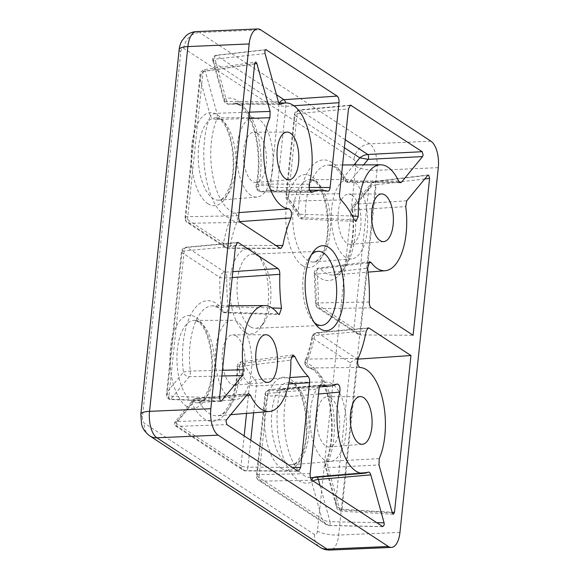 <?xml version="1.0" encoding="UTF-8"?>
<svg xmlns="http://www.w3.org/2000/svg" width="579" height="579" viewBox="0 0 579 579"><rect width="100%" height="100%" fill="white"/><g stroke="black" fill="none" stroke-linecap="round" stroke-linejoin="round"><path stroke-width="0.43" stroke-dasharray="2.9 2.17" d="M382.791 526.601L328.778 525.45A2.649 1.042 91.2 0 0 329.067 525.566A2.649 1.042 91.2 0 0 330.11 523.691A2.649 1.042 91.2 0 0 330.066 521.672L376.784 522.671M392.28 512.871L339.837 509.802A2.649 1.187 93.3 0 0 340.481 511.091A2.649 1.187 93.3 0 0 340.792 511.199L340.792 511.199A2.649 1.187 93.3 0 0 342.044 509.332L392.106 512.256M219.542 397.961L168.93 396.087A2.649 1.339 92.1 0 0 169.727 399.394A2.649 1.339 92.1 0 0 170.096 399.51L170.096 399.51A2.649 1.339 92.1 0 0 170.754 399.199L220.201 401.03M309.324 184.252L258.951 184.021A5.298 2.302 -168.2 0 0 256.142 185.418A5.298 2.302 -168.2 0 0 256.613 186.699A5.298 4.668 -110.1 0 0 261.737 191.729L311.104 192.257M398.67 181.089L346.785 180.916A5.298 3.293 153.6 0 1 343.767 179.497A5.298 3.293 153.6 0 1 343.803 177.348A5.298 4.205 -140.5 0 0 349.644 181.828L399.3 182.088M379.245 458.626L328.336 461.347A5.298 3.38 -157.4 0 0 325.456 463.026A5.298 3.38 -157.4 0 0 325.637 465.263A5.298 2.135 -15.5 0 0 325.239 466.479A5.298 2.135 -15.5 0 0 328.134 467.557L378.999 464.93M358.148 358.394L308.086 359.06A5.298 2.757 89.3 0 0 307.565 364.538A5.298 2.757 89.3 0 0 309.895 367.954L360.073 367.477M221.851 376.003L189.261 376.712A5.298 4.205 39.5 0 1 183.42 372.239A5.298 0.789 173.1 0 1 190.31 371.052L222.452 370.278M354.268 219.832L301.369 217.653A5.298 3.365 152.6 0 1 298.351 216.235A5.298 3.365 152.6 0 1 298.344 213.998A5.298 0.579 -179.2 0 0 305.314 214.346L352.358 216.047M278.325 101.47L226.722 101.412A5.298 2.135 164.5 0 1 223.82 100.333A5.298 2.135 164.5 0 1 224.218 99.125A5.298 4.654 -112.8 0 0 229.393 104.126L280.033 104.162M314.339 322.561A37.107 16.9 -92.5 0 1 312.465 320.607A37.107 16.9 -92.5 0 1 309.722 256.91A37.107 16.9 -92.5 0 1 311.415 254.811M250.244 326.686A37.107 16.9 -92.5 0 1 237.043 286.113A37.107 16.9 -92.5 0 1 252.372 254.152A37.107 16.9 -92.5 0 1 257.698 255.759A37.107 16.9 -92.5 0 1 261.238 259.001A37.107 16.9 -92.5 0 1 263.981 322.698A37.107 16.9 -92.5 0 1 255.563 328.293A37.107 16.9 -92.5 0 1 250.244 326.686M244.866 332.085A42.535 19.375 -92.5 0 1 230.167 279.02A42.535 19.375 -92.5 0 1 253.407 250.779A42.535 19.375 -92.5 0 1 257.467 254.492A42.535 19.375 -92.5 0 1 260.615 327.519A42.535 19.375 -92.5 0 1 244.866 332.085M246.43 395.623L198.308 399.93A5.298 3.293 -26.4 0 0 192.185 403.889A5.298 4.205 39.5 0 1 192.807 400.313A5.298 4.205 39.5 0 1 195.441 399.018L247.551 394.263M313.116 481.019A5.298 2.135 -15.5 0 0 311.77 482.112A5.298 4.654 67.2 0 1 311.864 480.194M318.493 394.01L286.135 396.825A5.298 2.302 11.8 0 1 279.368 394.538A5.298 4.668 69.9 0 1 282.262 389.356A5.298 4.668 69.9 0 1 283.348 389.117L337 384.087M310.431 477.661A55.048 25.078 87.5 0 1 303.642 475.279A55.048 25.078 87.5 0 1 286.135 396.825A5.298 2.099 84.7 0 0 284.325 389.291A5.298 2.099 84.7 0 0 283.601 389.052A5.298 2.099 84.7 0 0 283.348 389.117A100.102 45.603 87.5 0 1 277.667 390.384L282.262 389.356A5.298 5.298 0 0 1 283.601 389.052L337.391 383.986M291.223 357.019L243.716 363.192A5.298 3.365 -27.4 0 0 237.643 367.238A5.298 0.579 0.8 0 1 237.057 366.963A5.298 0.579 0.8 0 1 239.771 366.493L290.839 360.073M288.704 384L256.468 385.998A5.298 2.215 86.5 0 0 255.035 379.73A100.102 45.603 87.5 0 1 243.716 363.192A5.298 2.526 82.7 0 0 242.594 361.991A5.298 2.526 82.7 0 0 241.682 361.774L241.682 361.774A5.298 2.526 82.7 0 0 239.771 366.493A55.048 25.078 87.5 0 1 217.436 415.787A55.048 25.078 87.5 0 1 209.084 413.428A55.048 25.078 87.5 0 1 198.308 399.93A5.298 2.381 84.8 0 0 197.229 398.634A5.298 2.381 84.8 0 0 196.419 398.403A5.298 2.381 84.8 0 0 195.441 399.018L176.935 421.505A2.649 1.419 88 0 0 176.291 423.075A2.649 1.419 88 0 0 177.319 426.376L226.932 424.646M239.786 221.598L236.999 221.786A5.298 3.308 21.6 0 1 230.572 218.348A5.298 4.683 102.7 0 1 235.19 212.891L239.026 212.609M254.666 63.813L205.248 71.043C202.455 71.803 200.775 74.575 200.211 79.366L185.598 218.399L223.472 243.173A5.298 2.207 -168.9 0 0 230.261 245.358A100.102 45.603 87.5 0 1 236.999 221.786A5.298 2.055 85.9 0 0 235.588 213.094A5.298 2.055 85.9 0 0 235.19 212.891A55.048 25.078 87.5 0 1 230.384 210.785A55.048 25.078 87.5 0 1 216.749 119.498A5.298 3.38 22.6 0 1 210.351 115.966A5.298 2.135 164.5 0 1 216.951 113.289L249.585 112.145M424.725 178.976L376.155 184.752A2.649 1.064 83.2 0 0 375.127 181.459A2.649 1.064 83.2 0 0 374.743 181.343L374.743 181.343A2.649 1.064 83.2 0 0 374.331 181.647L427.758 175.285M248.927 118.42L216.749 119.498A5.298 2.207 88 0 0 216.951 113.289L205.248 71.043A2.649 1.216 81.7 0 0 204.373 69.77A2.649 1.216 81.7 0 0 203.924 69.661L203.924 69.661A2.649 1.216 81.7 0 0 203.041 71.514L254.651 63.958M265.515 49.852L216.307 55.396A2.649 1.368 83.6 0 0 215.829 55.287L215.829 55.287A2.649 1.368 83.6 0 0 214.751 57.162A2.649 1.368 83.6 0 0 215.019 59.167L265.044 53.536M313.579 477.509A5.298 4.654 67.2 0 1 314.426 477.024A5.298 4.654 67.2 0 1 315.693 476.72L368.07 472.196M406.762 200.804L355.824 204.134A5.298 4.205 -140.5 0 0 353.19 205.429A5.298 4.205 -140.5 0 0 352.568 208.997A5.298 0.789 -6.9 0 0 352.018 209.432A5.298 0.789 -6.9 0 0 354.782 209.786L405.734 206.594M250.939 195.355A39.756 18.115 -92.5 0 1 236.804 151.524A39.756 18.115 -92.5 0 1 253.544 117.624A39.756 18.115 -92.5 0 1 258.929 119.354A39.756 18.115 -92.5 0 1 273.085 162.482A39.756 18.115 -92.5 0 1 256.967 197.055A39.756 18.115 -92.5 0 1 250.939 195.355M229.639 397.99A39.756 18.115 -92.5 0 1 215.511 354.167A39.756 18.115 -92.5 0 1 232.244 320.267A39.756 18.115 -92.5 0 1 237.629 321.996A39.756 18.115 -92.5 0 1 251.785 365.117A39.756 18.115 -92.5 0 1 235.675 399.698A39.756 18.115 -92.5 0 1 229.639 397.99M345.504 257.206A39.756 18.115 -92.5 0 1 331.369 213.383A39.756 18.115 -92.5 0 1 348.102 179.483A39.756 18.115 -92.5 0 1 353.487 181.213A39.756 18.115 -92.5 0 1 367.643 224.334A39.756 18.115 -92.5 0 1 351.533 258.914A39.756 18.115 -92.5 0 1 345.504 257.206M324.204 459.849A39.756 18.115 -92.5 0 1 310.069 416.019A39.756 18.115 -92.5 0 1 326.809 382.118A39.756 18.115 -92.5 0 1 332.187 383.848A39.756 18.115 -92.5 0 1 346.343 426.976A39.756 18.115 -92.5 0 1 330.233 461.55A39.756 18.115 -92.5 0 1 324.204 459.849M330.725 397.809A25.158 11.457 87.5 0 0 327.316 396.709A25.158 11.457 87.5 0 0 316.727 418.161A25.158 11.457 87.5 0 0 325.666 445.888A25.158 11.457 87.5 0 0 329.487 446.966A25.158 11.457 87.5 0 0 339.678 425.095A25.158 11.457 87.5 0 0 330.725 397.809M352.025 195.166A25.158 11.457 87.5 0 0 348.616 194.074A25.158 11.457 87.5 0 0 338.027 215.518A25.158 11.457 87.5 0 0 346.966 243.252A25.158 11.457 87.5 0 0 350.78 244.331A25.158 11.457 87.5 0 0 360.978 222.452A25.158 11.457 87.5 0 0 352.025 195.166M236.16 335.95A25.158 11.457 87.5 0 0 232.758 334.857A25.158 11.457 87.5 0 0 222.17 356.302A25.158 11.457 87.5 0 0 231.108 384.036A25.158 11.457 87.5 0 0 234.922 385.115A25.158 11.457 87.5 0 0 245.12 363.236A25.158 11.457 87.5 0 0 236.16 335.95M257.46 133.315A25.158 11.457 87.5 0 0 254.058 132.215A25.158 11.457 87.5 0 0 243.462 153.667A25.158 11.457 87.5 0 0 252.408 181.393A25.158 11.457 87.5 0 0 256.222 182.472A25.158 11.457 87.5 0 0 266.42 160.6A25.158 11.457 87.5 0 0 257.46 133.315M368.302 262.895L320.339 268.591A5.298 4.118 -41.7 0 0 314.817 273.462A5.298 0.68 -6.2 0 0 314.259 273.831A5.298 0.68 -6.2 0 0 317.01 274.128L367.636 268.106M369.293 302.028L318.247 302.911A5.298 0.68 -178.7 0 0 315.533 303.447A5.298 0.68 -178.7 0 0 316.12 303.772L353.993 328.546L368.606 189.514L371.074 183.695L374.331 181.647L355.824 204.134A5.298 2.598 86.3 0 0 354.782 209.786A55.048 25.078 87.5 0 1 333.294 275.003A55.048 25.078 87.5 0 1 324.942 272.644A55.048 25.078 87.5 0 1 320.339 268.591A5.298 2.62 83.3 0 0 319.84 268.207A5.298 2.62 83.3 0 0 318.906 267.99L318.906 267.99A5.298 2.62 83.3 0 0 317.01 274.128A100.102 45.603 87.5 0 1 318.247 302.911A5.298 2.598 89.1 0 0 320.136 308.636L371.175 307.84M369.634 261.73L318.906 267.99A5.298 5.298 0 0 0 314.259 273.831L315.533 303.447A5.298 5.298 0 0 0 317.929 308.006A5.298 4.487 -56.8 0 0 320.136 308.636L360.37 334.959L357.822 334.097L317.929 308.006A5.298 4.487 -56.8 0 1 316.12 303.772A105.4 48.014 -92.5 0 0 314.817 273.462A60.346 27.488 -92.5 0 0 319.861 277.898A60.346 27.488 -92.5 0 0 352.568 208.997L368.606 189.514C370.647 186.822 373.166 185.237 376.155 184.752L360.37 334.959L413.102 335.263M327.569 191.171L274.851 191.171A5.298 2.302 90 0 0 275.141 191.215A5.298 2.302 90 0 0 277.341 187.466L309.063 187.473M246.538 413.384L249.556 384.651A5.298 4.169 136.8 0 1 255.035 379.73L289.847 377.537M280.084 248.253L227.489 248.036A5.298 2.33 90.2 0 0 228.169 248.268A5.298 2.33 90.2 0 0 230.261 245.358L275.843 245.474M339.555 193.661L288.617 194.848A5.298 2.613 88.7 0 0 290.05 201.116L341.024 199.972M236.797 242.789L187.082 247.428A5.298 2.519 84.7 0 0 186.221 247.211A5.298 2.519 84.7 0 0 184.187 250.946L168.93 396.087L166.52 393.865L167.382 391.722L183.42 372.239A60.346 27.488 -92.5 0 1 216.126 303.338A60.346 27.488 -92.5 0 1 221.171 307.775A5.298 0.68 173.8 0 1 228.075 306.718L272.007 307.941M232.201 277.565L226.838 277.927A5.298 0.68 1.3 0 1 219.868 277.464L181.994 252.69L167.382 391.722C166.969 396.217 168.091 398.714 170.754 399.199L189.261 376.712A5.298 2.229 88.8 0 0 190.31 371.052A55.048 25.078 87.5 0 1 212.688 305.806L217.936 307.565L221.931 311.104A5.298 4.118 138.3 0 1 221.171 307.775A105.4 48.014 -92.5 0 1 219.868 277.464A5.298 4.487 123.2 0 1 224.949 272.202L232.823 271.66M278.029 313.811L224.746 312.255A5.298 2.2 91.6 0 0 225.738 312.87L225.738 312.87A5.298 2.2 91.6 0 0 228.075 306.718A100.102 45.603 87.5 0 1 226.838 277.927A5.298 2.229 86 0 0 224.949 272.202L187.082 247.428A5.298 4.487 -56.8 0 0 181.994 252.69A5.298 1.469 6 0 1 181.437 251.93A5.298 1.469 6 0 1 184.187 250.946L235.501 246.155M367.455 328.25L317.596 332.809A5.298 2.49 84.8 0 0 316.742 332.585A5.298 2.49 84.8 0 0 314.824 335.487A100.102 45.603 87.5 0 1 308.086 359.06A5.298 3.308 -158.4 0 0 305.205 360.731A5.298 3.308 -158.4 0 0 305.415 362.888A5.298 4.683 -77.3 0 0 308.962 367.853A5.298 4.683 -77.3 0 0 309.895 367.954A55.048 25.078 87.5 0 1 314.701 370.061A55.048 25.078 87.5 0 1 328.336 461.347A5.298 2.613 87.1 0 0 328.134 467.557L339.837 509.802L336.16 505.894L335.777 501.87L350.389 362.838L312.515 338.064A5.298 2.207 11.1 0 1 312.023 336.84A5.298 2.207 11.1 0 1 314.824 335.487L366.261 330.862M350.389 362.838C352.365 360.76 354.847 359.523 357.829 359.125L357.887 359.125M320.694 385.259L270.234 389.667A5.298 2.526 85 0 0 269.814 389.631A5.298 2.526 85 0 0 267.751 393.38L319.036 388.878M357.822 334.097L353.993 328.546M357.793 359.472L317.596 332.809A5.298 4.487 -56.8 0 0 312.515 338.064A105.4 48.014 -92.5 0 1 305.415 362.888A60.346 27.488 -92.5 0 1 310.684 365.19A60.346 27.488 -92.5 0 1 325.637 465.263L335.777 501.87C337.058 506.357 339.149 508.847 342.044 509.332L357.54 361.918M393.358 514.275L340.792 511.199C337.702 509.853 336.16 508.08 336.16 505.887L325.239 466.479A5.298 5.298 0 0 1 325.456 463.026C330.059 451.663 332.071 437.847 331.499 421.57C331.007 411.054 329.371 401.363 326.585 392.504L323.256 383.783C319.803 376.56 316.221 371.776 312.501 369.424L308.962 367.853A5.298 5.298 0 0 1 305.205 360.731C308.014 353.631 310.286 345.67 312.023 336.84A5.298 5.298 0 0 1 316.742 332.585L368.237 327.88M310.127 473.651L259.218 474.534A5.298 2.62 89 0 0 261.049 481.149L328.778 525.45L326.158 524.545L321.91 518.719C324.305 520.557 327.026 521.541 330.066 521.672L320.064 485.564M226.555 419.775L176.935 421.505L174.923 422.048L176.154 423.372L175.524 426.006L177.319 426.376L245.047 470.676A5.298 2.309 90.3 0 0 245.713 470.908A5.298 2.309 90.3 0 0 247.942 467.159L292.323 467.419M220.794 401.385L170.096 399.51C167.172 398.67 165.985 396.789 166.52 393.858L181.437 251.93A5.298 5.298 0 0 1 186.221 247.211L237.578 242.413M276.458 94.739L216.307 55.396C213.731 56.062 212.992 58.436 214.078 62.518L212.906 60.918L215.019 59.167L226.722 101.412A5.298 2.504 90 0 0 228.929 104.22A5.298 2.504 90 0 0 229.393 104.126A55.048 25.078 87.5 0 1 233.988 103.163L239.236 104.929C242.956 107.274 246.538 112.058 249.99 119.281C252.857 125.549 255.035 132.866 256.526 141.233C259.095 156.569 258.965 171.297 256.142 185.418A5.298 5.298 0 0 0 261.281 191.801L261.281 191.801A5.298 2.714 90.5 0 0 261.737 191.729A100.102 45.603 87.5 0 1 269.047 190.39A100.102 45.603 87.5 0 1 274.851 191.171A5.298 4.668 105.3 0 1 273.744 191.027A5.298 4.668 105.3 0 1 270.422 186.12L278.955 104.958L214.078 62.518L224.218 99.125A60.346 27.488 -92.5 0 1 237.426 100.695A60.346 27.488 -92.5 0 1 256.613 186.699A105.4 48.014 -92.5 0 1 270.422 186.12A5.298 1.469 -174 0 0 277.341 187.466L285.867 106.304A5.298 2.207 86.1 0 0 285.65 102.968M238.693 215.764L187.791 216.655A5.298 1.469 -174 0 0 185.041 217.639A5.298 1.469 -174 0 0 185.598 218.399A5.298 4.487 -56.8 0 0 187.415 222.626A5.298 4.487 -56.8 0 0 189.615 223.262L227.489 248.036A5.298 4.487 123.2 0 1 225.289 247.399A5.298 4.487 123.2 0 1 223.472 243.173A105.4 48.014 -92.5 0 1 230.572 218.348A60.346 27.488 -92.5 0 1 225.303 216.047A60.346 27.488 -92.5 0 1 210.351 115.966L200.211 79.366L199.958 75.711L203.041 71.514L187.791 216.655A5.298 2.62 89 0 0 189.615 223.262L240.524 222.372M319.463 386.938L277.667 390.384A100.102 45.603 87.5 0 1 270.234 389.667A5.298 4.668 -74.7 0 0 265.558 395.117A5.298 1.469 6 0 1 265.001 394.364A5.298 1.469 6 0 1 267.751 393.38L259.218 474.534A5.298 1.469 -174 0 0 256.475 475.518A5.298 1.469 -174 0 0 257.033 476.278L321.91 518.719L311.77 482.112A60.346 27.488 -92.5 0 1 298.561 480.541A60.346 27.488 -92.5 0 1 279.368 394.538A105.4 48.014 -92.5 0 1 265.558 395.117L257.033 476.278A5.298 4.487 -56.8 0 0 258.842 480.512L326.158 524.545L329.067 525.566L383.139 526.716M344.375 147.754L294.957 115.424L286.431 196.585A5.298 4.169 -43.2 0 0 287.278 200.008A5.298 4.169 -43.2 0 0 290.05 201.116A100.102 45.603 87.5 0 1 301.369 217.653A5.298 2.287 92.2 0 0 302.853 219.094L302.853 219.094A5.298 2.287 92.2 0 0 305.314 214.346A55.048 25.078 87.5 0 1 328.546 165.022L333.801 166.781C337.195 168.93 340.517 173.164 343.767 179.497A5.298 5.298 0 0 0 348.493 182.443A5.298 2.446 90.3 0 0 349.644 181.828L363.583 164.885M278.933 102.99L233.988 103.163A55.048 25.078 87.5 0 1 241.443 105.559A55.048 25.078 87.5 0 1 258.951 184.021A5.298 2.714 90.5 0 0 261.281 191.801L311.618 192.38M349.759 105.523L300.038 110.169A5.298 2.519 84.7 0 0 299.184 109.945A5.298 2.519 84.7 0 0 297.143 113.687L348.464 108.895M345.222 139.72L300.038 110.169A5.298 4.487 -56.8 0 0 294.957 115.424A5.298 1.469 6 0 1 294.4 114.671A5.298 1.469 6 0 1 297.143 113.687L288.617 194.848A5.298 1.469 -174 0 0 285.874 195.832A5.298 1.469 -174 0 0 286.431 196.585A105.4 48.014 -92.5 0 1 298.344 213.998A60.346 27.488 -92.5 0 1 331.984 162.554A60.346 27.488 -92.5 0 1 343.803 177.348L354.03 164.921M400.458 182.718L348.493 182.443A5.298 2.446 90.3 0 1 346.785 180.916A55.048 25.078 87.5 0 0 336.001 167.418A55.048 25.078 87.5 0 0 328.546 165.022L342.565 164.964M229.241 305.741L212.688 305.806A55.048 25.078 87.5 0 1 220.143 308.202A55.048 25.078 87.5 0 1 224.746 312.255A5.298 4.118 138.3 0 1 221.931 311.104A5.298 5.298 0 0 0 225.738 312.87L279.31 314.636M317.22 477.212A5.298 2.323 85.1 0 0 316.814 476.857A5.298 2.323 85.1 0 0 316.025 476.633A5.298 2.323 85.1 0 0 315.693 476.72A55.048 25.078 87.5 0 1 311.994 477.639L314.426 477.024A5.298 5.298 0 0 1 316.025 476.633L368.483 472.08M253.653 412.798L256.468 385.998A5.298 1.469 6 0 1 249.556 384.651A105.4 48.014 -92.5 0 1 237.643 367.238A60.346 27.488 -92.5 0 1 204.003 418.682A60.346 27.488 -92.5 0 1 192.185 403.889L176.154 423.372L241.03 465.813L244.172 435.915M302.39 265.522A46.544 21.206 87.5 0 0 327.823 234.618A46.544 21.206 87.5 0 0 311.741 176.559A46.544 21.206 87.5 0 0 286.308 207.463A46.544 21.206 87.5 0 0 302.39 265.522M315.758 181.422A41.247 18.789 -92.5 0 1 330.443 226.157A41.247 18.789 -92.5 0 1 313.724 262.026A41.247 18.789 -92.5 0 1 307.471 260.261A41.247 18.789 -92.5 0 1 292.808 214.795A41.247 18.789 -92.5 0 1 310.178 179.628A41.247 18.789 -92.5 0 1 315.758 181.422M207.832 203.663A46.544 21.206 87.5 0 0 233.265 172.759A46.544 21.206 87.5 0 0 217.183 114.7A46.544 21.206 87.5 0 0 191.75 145.604A46.544 21.206 87.5 0 0 207.832 203.663M221.2 119.571A41.247 18.789 -92.5 0 1 235.885 164.306A41.247 18.789 -92.5 0 1 219.166 200.175A41.247 18.789 -92.5 0 1 212.913 198.409A41.247 18.789 -92.5 0 1 198.25 152.943A41.247 18.789 -92.5 0 1 215.612 117.769A41.247 18.789 -92.5 0 1 221.2 119.571M281.09 468.165A46.544 21.206 87.5 0 0 306.523 437.254A46.544 21.206 87.5 0 0 290.441 379.194A46.544 21.206 87.5 0 0 265.008 410.098A46.544 21.206 87.5 0 0 281.09 468.165M294.458 384.065A41.247 18.789 -92.5 0 1 309.143 428.8A41.247 18.789 -92.5 0 1 292.431 464.669A41.247 18.789 -92.5 0 1 286.171 462.903A41.247 18.789 -92.5 0 1 271.508 417.437A41.247 18.789 -92.5 0 1 288.878 382.27A41.247 18.789 -92.5 0 1 294.458 384.065M186.532 406.306A46.544 21.206 87.5 0 0 211.965 375.402A46.544 21.206 87.5 0 0 195.883 317.343A46.544 21.206 87.5 0 0 170.45 348.247A46.544 21.206 87.5 0 0 186.532 406.306M199.9 322.206A41.247 18.789 -92.5 0 1 214.585 366.941A41.247 18.789 -92.5 0 1 197.866 402.81A41.247 18.789 -92.5 0 1 191.613 401.044A41.247 18.789 -92.5 0 1 176.95 355.578A41.247 18.789 -92.5 0 1 194.312 320.411A41.247 18.789 -92.5 0 1 199.9 322.206M399.959 532.412L338.672 535.054L377.009 170.298L438.296 167.657M430.971 141.211L369.684 143.853L199.473 32.511L260.76 29.869M317.437 531.023A5.298 2.417 -92.5 0 1 314.542 534.54L144.33 423.206A5.298 2.417 -92.5 0 1 142.499 416.591L180.836 51.842A5.298 2.417 -92.5 0 1 183.731 48.318L353.943 159.659A5.298 2.417 -92.5 0 1 355.774 166.274L317.437 531.023A15.901 4.4 -174 0 0 338.672 535.054A21.206 9.662 87.5 0 1 330.131 550.05M293.966 105.754L285.867 106.304A5.298 1.469 6 0 1 278.955 104.958A5.298 4.487 123.2 0 1 279.527 102.99M250.772 440.235L247.942 467.159A5.298 1.469 -174 0 1 241.03 465.813A5.298 4.487 123.2 0 0 242.84 470.047L175.524 426.006C174.351 425.565 174.149 424.248 174.923 422.048L192.807 400.313A5.298 5.298 0 0 1 196.419 398.403L248.565 393.64M297.772 470.98L245.047 470.676A5.298 4.487 123.2 0 1 242.84 470.047A5.298 5.298 0 0 0 245.713 470.908L298.482 471.212M321.121 385.136L269.814 389.631A5.298 5.298 0 0 0 265.001 394.364L256.475 475.518A5.298 5.298 0 0 0 258.842 480.512A5.298 4.487 -56.8 0 0 261.049 481.149L311.958 480.259M355.774 166.274A15.901 4.4 -174 0 0 377.009 170.298A21.206 9.662 87.5 0 0 369.684 143.853A15.901 13.455 123.2 0 0 353.943 159.659M183.731 48.318A15.901 13.455 -56.8 0 1 199.473 32.511A21.206 9.662 87.5 0 0 196.433 31.592M179.164 49.57A15.901 4.4 -174 0 0 180.836 51.842M140.827 414.318A15.901 4.4 -174 0 0 142.499 416.591M314.542 534.54A15.901 13.455 -56.8 0 0 319.977 547.242M149.766 435.9A15.901 13.455 123.2 0 1 144.33 423.206M312.465 320.607L316.235 325.116M309.722 256.91L313.087 252.097M252.372 254.152L318.132 251.315M212.906 60.925C211.957 58.356 212.927 56.474 215.829 55.287L265.913 49.649M292.923 354.934L241.682 361.774A5.298 5.298 0 0 0 237.057 366.963C237.426 394.892 225.036 417.039 217.436 415.787L230.739 414.687M428.25 174.974L374.743 181.343C372.167 182.45 370.944 183.232 371.074 183.695L353.19 205.429A5.298 5.298 0 0 0 352.018 209.432C357.221 242.601 343.224 276.994 333.294 275.003L368.121 272.13M351.533 258.914L313.724 262.026L316.677 260.818L319.072 258.502L323.675 250.019C332.585 229.407 325.825 187.502 313.55 180.786L310.178 179.628L348.102 179.483M256.967 197.055L219.166 200.175L222.112 198.966L224.514 196.65L229.118 188.168C238.027 167.555 231.26 125.643 218.992 118.934L215.612 117.769L253.544 117.624M330.233 461.55L292.431 464.669L295.377 463.461L297.78 461.145L302.376 452.662C311.292 432.05 304.525 390.137 292.257 383.428L288.878 382.27L326.809 382.118M235.675 399.698L197.866 402.81L200.819 401.602L203.215 399.286L207.818 390.803C216.727 370.191 209.967 328.286 197.692 321.569L194.312 320.411L232.244 320.267M360.362 396.586L327.316 396.709M381.662 193.943L348.616 194.074M265.804 334.727L232.758 334.857M287.104 132.092L254.058 132.215M289.153 179.758L256.222 182.472M267.86 382.393L234.922 385.115M383.718 241.609L350.78 244.331M362.418 444.252L329.487 446.966M309.62 190.23L269.047 190.39L273.744 191.027A5.298 5.298 0 0 0 275.141 191.215L327.917 191.229M350.541 105.146L299.184 109.945A5.298 5.298 0 0 0 294.4 114.671L285.874 195.832A5.298 5.298 0 0 0 287.278 200.008C291.208 204.184 294.899 209.591 298.351 216.235A5.298 5.298 0 0 0 302.853 219.094L355.998 221.439M280.554 104.278L228.929 104.22A5.298 5.298 0 0 1 223.82 100.333L212.906 60.918M280.793 248.485L228.169 248.268A5.298 5.298 0 0 1 225.289 247.399L187.415 222.626A5.298 5.298 0 0 1 185.041 217.639L199.958 75.711C199.56 73.374 200.877 71.355 203.924 69.661L255.657 62.091M261.238 259.001L257.467 254.492M263.981 322.698L260.615 327.519M255.563 328.293L321.331 325.456"/><path stroke-width="0.87" d="M376.784 522.671L384.087 522.823L384.246 524.842L382.791 526.601L311.958 480.259C310.561 479.007 309.953 476.799 310.127 473.651L319.036 388.878C319.413 386.222 320.252 384.992 321.562 385.187L320.694 385.259M363.583 164.885L368.15 159.341A2.649 0.992 87.1 0 0 368.562 157.778A2.649 0.992 87.1 0 0 367.766 154.47L422.2 151.712L423.111 155.013L422.576 156.583L368.15 159.341L359.834 157.864C362.099 155.975 364.748 154.839 367.766 154.47L345.222 139.72M392.106 512.256L394.48 512.393L393.358 514.275L392.28 512.871L378.999 464.93L379.245 458.626A53.007 24.144 -92.5 0 0 366.521 369.764A53.007 24.144 -92.5 0 0 360.073 367.477C357.677 365.993 357.04 362.968 358.148 358.394A98.061 44.67 -92.5 0 0 366.261 330.862L368.237 327.88L369.047 328.105L367.455 328.25M220.201 401.03L221.373 401.073L220.454 401.269L219.542 397.961L235.501 246.155L237.578 242.413L238.396 242.637L236.797 242.789M222.452 370.278L243.397 369.764A53.007 24.144 -92.5 0 1 264.784 305.603A53.007 24.144 -92.5 0 1 271.964 307.912A53.007 24.144 -92.5 0 1 278.029 313.811L279.31 314.636L281.495 308.252A98.061 44.67 -92.5 0 1 279.838 274.33L232.201 277.565M352.358 216.047L358.285 216.285A53.007 24.144 -92.5 0 1 380.642 164.82A53.007 24.144 -92.5 0 1 387.821 167.128A53.007 24.144 -92.5 0 1 398.67 181.089L400.458 182.718L401.58 182.095L422.576 156.583M280.033 104.162L281.061 104.162A53.007 24.144 -92.5 0 1 286.084 102.961A53.007 24.144 -92.5 0 1 293.256 105.269A53.007 24.144 -92.5 0 1 309.324 184.252C308.752 189.347 309.685 192.018 312.132 192.264A98.061 44.67 -92.5 0 1 321.142 190.187A98.061 44.67 -92.5 0 1 327.569 191.171C328.872 191.367 329.719 190.129 330.095 187.48L339.005 102.707L293.966 105.754M320.296 328.836A42.535 19.375 -92.5 0 1 316.235 325.116A42.535 19.375 -92.5 0 1 313.087 252.097A42.535 19.375 -92.5 0 1 328.836 247.523A42.535 19.375 -92.5 0 1 343.535 300.588A42.535 19.375 -92.5 0 1 320.296 328.836M311.415 254.811A37.107 16.9 -92.5 0 1 318.132 251.315A37.107 16.9 -92.5 0 1 323.458 252.922A37.107 16.9 -92.5 0 1 336.66 293.502A37.107 16.9 -92.5 0 1 321.331 325.456A37.107 16.9 -92.5 0 1 316.004 323.849A37.107 16.9 -92.5 0 1 314.339 322.561M321.121 385.136L321.562 385.187A98.061 44.67 -92.5 0 0 329.589 386.099A98.061 44.67 -92.5 0 0 337 384.087C339.446 384.34 340.38 387.011 339.808 392.099A53.007 24.144 -92.5 0 0 355.875 471.089A53.007 24.144 -92.5 0 0 363.909 473.354A53.007 24.144 -92.5 0 0 368.07 472.196C369.207 471.805 370.119 472.696 370.806 474.881L318.363 479.434A5.298 2.135 -15.5 0 0 313.116 481.019M429.589 178.397L413.102 335.263L371.175 307.84C369.93 306.812 369.301 304.872 369.293 302.028A98.061 44.67 -92.5 0 0 367.636 268.106L369.634 261.73L371.103 262.548A53.007 24.144 -92.5 0 0 377.168 268.446A53.007 24.144 -92.5 0 0 385.209 270.719A53.007 24.144 -92.5 0 0 405.734 206.594L406.762 200.804L427.758 175.285L428.67 175.09L429.589 178.397L424.725 178.976M275.843 245.474L282.87 245.496L280.793 248.478L280.084 248.253L240.524 222.372C239.134 221.12 238.526 218.92 238.693 215.764L254.651 63.958C254.883 62.481 255.368 61.895 256.099 62.199L256.852 63.487L254.666 63.813M280.554 104.278L281.061 104.162C279.918 104.553 279.013 103.663 278.325 101.47L265.044 53.536L264.885 51.517C265.124 50.04 265.609 49.454 266.34 49.758L265.515 49.852M265.913 49.649L337.173 96.1C338.57 97.352 339.178 99.552 339.005 102.707M292.323 467.419L300.667 467.463L298.482 471.212L297.772 470.98L226.932 424.646L226.02 421.346L226.555 419.775L247.551 394.263L248.565 393.64L250.461 395.262L246.43 395.623M311.864 480.194A5.298 4.654 67.2 0 1 313.579 477.509M239.026 212.609L289.059 208.874A53.007 24.144 -92.5 0 1 282.61 206.594A53.007 24.144 -92.5 0 1 269.886 117.732L248.927 118.42M289.847 377.537L308.108 376.386A98.061 44.67 -92.5 0 1 294.863 356.526L292.923 354.934L290.839 360.073A53.007 24.144 -92.5 0 1 269.351 411.503A53.007 24.144 -92.5 0 1 261.31 409.23A53.007 24.144 -92.5 0 1 250.461 395.262M358.799 443.232A23.862 10.871 -92.5 0 1 350.317 416.931A23.862 10.871 -92.5 0 1 360.362 396.586A23.862 10.871 -92.5 0 1 363.59 397.621A23.862 10.871 -92.5 0 1 372.087 423.502A23.862 10.871 -92.5 0 1 362.418 444.252A23.862 10.871 -92.5 0 1 358.799 443.232M380.099 240.589A23.862 10.871 -92.5 0 1 371.617 214.288A23.862 10.871 -92.5 0 1 381.662 193.943A23.862 10.871 -92.5 0 1 384.89 194.985A23.862 10.871 -92.5 0 1 393.387 220.86A23.862 10.871 -92.5 0 1 383.718 241.609A23.862 10.871 -92.5 0 1 380.099 240.589M264.241 381.373A23.862 10.871 -92.5 0 1 255.759 355.072A23.862 10.871 -92.5 0 1 265.804 334.727A23.862 10.871 -92.5 0 1 269.032 335.769A23.862 10.871 -92.5 0 1 277.529 361.643A23.862 10.871 -92.5 0 1 267.86 382.393A23.862 10.871 -92.5 0 1 264.241 381.373M285.541 178.737A23.862 10.871 -92.5 0 1 277.059 152.436A23.862 10.871 -92.5 0 1 287.104 132.092A23.862 10.871 -92.5 0 1 290.332 133.127A23.862 10.871 -92.5 0 1 298.829 159.008A23.862 10.871 -92.5 0 1 289.153 179.758A23.862 10.871 -92.5 0 1 285.541 178.737M249.173 43.946L187.886 46.588L149.548 411.343L210.836 408.702L249.173 43.946A21.206 9.662 87.5 0 1 257.713 28.95A21.206 9.662 87.5 0 1 260.76 29.869L430.971 141.211A21.206 9.662 87.5 0 1 438.296 167.657L399.959 532.412A21.206 9.662 87.5 0 1 391.411 547.408L330.131 550.05C326.44 550.173 323.06 549.239 319.977 547.242A15.901 13.455 -56.8 0 0 327.084 549.131L388.371 546.489L218.16 435.147L156.88 437.789L327.084 549.131A21.206 9.662 87.5 0 0 330.131 550.05M210.836 408.702A21.206 9.662 87.5 0 0 218.16 435.147M388.371 546.489A21.206 9.662 87.5 0 0 391.411 547.408M337 384.087L337.391 383.986M368.07 472.196L368.483 472.08M384.087 522.823L370.806 474.881M394.48 512.393L410.967 355.528L369.047 328.105M221.373 401.073L242.369 375.554L221.851 376.003M232.823 271.66L277.949 268.518L238.396 242.637M277.949 268.518C279.201 269.546 279.823 271.486 279.838 274.33M243.397 369.764L242.369 375.554M422.2 151.712L350.541 105.146L348.464 108.895L339.555 193.661C339.359 196.44 339.851 198.546 341.024 199.972A98.061 44.67 -92.5 0 1 354.268 219.832L355.998 221.431L358.285 216.285M255.657 62.091L256.099 62.199M249.585 112.145L270.132 111.429L256.852 63.487M270.132 111.429L269.886 117.732M289.059 208.874C291.454 210.365 292.091 213.39 290.984 217.965L239.786 221.598M282.87 245.496A98.061 44.67 -92.5 0 1 290.984 217.965M308.108 376.386C309.28 377.812 309.772 379.911 309.577 382.697L288.704 384M300.667 467.463L309.577 382.697M311.104 192.257L311.618 192.38M427.758 175.285L428.67 175.09M371.103 262.548L368.302 262.895M294.863 356.526L291.223 357.019M272.007 307.941L281.495 308.252M357.887 359.125L410.967 355.528M339.808 392.099L318.493 394.01M285.65 102.968A5.298 2.207 86.1 0 0 284.036 99.697L337.173 96.1M320.064 485.564L318.363 479.434A5.298 2.323 85.1 0 0 317.22 477.212M310.431 477.661A55.048 25.078 87.5 0 0 311.994 477.639L363.909 473.354M276.458 94.739L284.036 99.697A5.298 4.487 123.2 0 0 279.527 102.99M309.063 187.473L330.095 187.48M253.653 412.798L250.772 440.235M244.172 435.915L246.538 413.384M351.359 105.378L349.759 105.523M399.3 182.088L401.58 182.095M354.03 164.921L359.834 157.864L344.375 147.754M357.793 359.472L357.54 361.918M140.827 414.318A15.901 4.4 -174 0 1 149.548 411.343A21.206 9.662 87.5 0 0 156.88 437.789A15.901 13.455 123.2 0 1 149.766 435.9C145.083 432.26 142.34 428.243 141.522 423.85L140.827 414.318L179.164 49.57C179.222 49.664 179.085 46.523 181.712 41.058L186.192 35.558C189.167 33.126 192.575 31.802 196.433 31.592A21.206 9.662 87.5 0 0 187.886 46.588A15.901 4.4 -174 0 0 179.164 49.57M264.784 305.603L229.241 305.741M380.642 164.82L342.565 164.964M286.084 102.961L278.933 102.99M269.351 411.503L230.739 414.687M385.209 270.719L368.121 272.13M321.142 190.187L309.62 190.23M329.589 386.099L319.463 386.938M257.713 28.95L196.433 31.592M319.977 547.242L149.766 435.9"/></g></svg>

